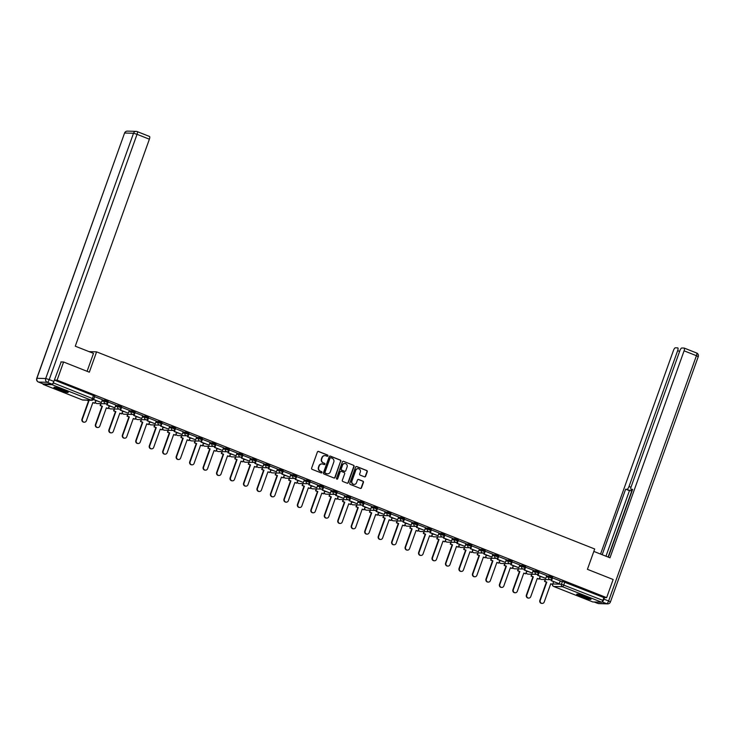 <?xml version="1.0" encoding="UTF-8"?>
<svg xmlns="http://www.w3.org/2000/svg" width="735" height="735" viewBox="0 0 735 735"><rect width="100%" height="100%" fill="white"/><g stroke="black" fill="none" stroke-linecap="round" stroke-linejoin="round"><path stroke-width="1.1" d="M327.929 455.865A0.671 0.634 91.6 0 0 327.562 455.011L318.558 451.446A0.956 0.91 91.6 0 0 317.391 452.007L311.622 468.112A0.956 0.91 91.6 0 0 312.145 469.343L321.149 472.908A0.671 0.634 91.6 0 0 321.967 472.513A0.671 0.634 91.6 0 0 321.599 471.659L320.432 471.19A3.059 2.903 91.6 0 1 318.751 467.258L319.229 465.916A3.059 2.903 91.6 0 1 322.968 464.125L324.135 464.584A0.671 0.634 91.6 0 0 324.953 464.189A0.671 0.634 91.6 0 0 324.585 463.335L323.418 462.875A3.059 2.903 91.6 0 1 321.728 458.934L322.215 457.593A3.059 2.903 91.6 0 1 325.945 455.801L327.112 456.26A0.671 0.634 91.6 0 0 327.929 455.865M327.167 456.279A0.671 0.634 91.6 0 0 327.25 455.002L318.246 451.437A0.956 0.91 91.6 0 0 318.108 451.391M321.204 472.927A0.671 0.634 91.6 0 0 321.287 471.649L320.432 471.19M324.181 464.603A0.671 0.634 91.6 0 0 324.273 463.326L323.418 462.875M63.476 389.945A7.598 0.79 -160.3 0 0 53.903 387.317A7.598 0.79 -160.3 0 0 58.635 389.807A7.598 0.79 -160.3 0 0 68.199 392.435A7.598 0.79 -160.3 0 0 63.476 389.945M586.264 596.848A7.598 0.79 -160.3 0 0 576.69 594.22A7.598 0.79 -160.3 0 0 581.422 596.71A7.598 0.79 -160.3 0 0 590.995 599.347A7.598 0.79 -160.3 0 0 586.264 596.848M364.468 476.822A0.956 0.91 91.6 0 0 365.635 476.262L367.261 471.741A0.956 0.91 91.6 0 0 366.728 470.51L356.732 466.55A0.956 0.91 91.6 0 0 355.565 467.111L349.796 483.226A0.956 0.91 91.6 0 0 350.319 484.457L360.325 488.407A0.956 0.91 91.6 0 0 361.491 487.847L363.448 482.39A0.956 0.91 91.6 0 0 362.915 481.159L358.634 479.468A0.956 0.91 91.6 0 0 357.467 480.029L356.503 482.739A2.554 2.425 91.6 0 1 354.16 484.393A2.554 2.425 91.6 0 1 351.964 480.938L355.768 470.336A2.554 2.425 91.6 0 1 358.101 468.673A2.554 2.425 91.6 0 1 360.297 472.127L359.663 473.9A0.956 0.91 91.6 0 0 360.196 475.122L364.468 476.822M60.867 361.923L63.596 362.006L89.321 372.186L96.597 351.854L594.698 548.99L587.421 569.322L613.146 579.502L606.651 597.647L57.1 380.151L54.372 380.068M63.596 362.006L57.1 380.151M340.902 461.314A0.956 0.91 91.6 0 0 340.378 460.082L330.382 456.123A0.956 0.91 91.6 0 0 329.216 456.683L323.446 472.789A0.956 0.91 91.6 0 0 323.97 474.02L333.966 477.98A0.956 0.91 91.6 0 0 335.132 477.419L340.59 461.304A0.956 0.91 91.6 0 0 340.066 460.073L330.07 456.113A0.956 0.91 91.6 0 0 329.932 456.077M343.557 461.341L353.553 465.292A0.956 0.91 91.6 0 1 354.077 466.523L348.316 482.638A0.956 0.91 91.6 0 1 347.14 483.198L342.868 481.499A0.956 0.91 91.6 0 1 342.335 480.267L344.678 473.735A0.956 0.91 91.6 0 0 344.155 472.504L341.316 471.383A0.956 0.91 91.6 0 0 340.149 471.943L337.705 478.742A0.671 0.634 91.6 0 1 337.099 479.183A0.671 0.634 91.6 0 1 336.52 478.274L342.391 461.902A0.956 0.91 91.6 0 1 343.557 461.341L353.553 465.292M560.079 581.321L562.45 581.394L561.439 584.215L602.893 600.394A1.948 0.588 111.6 0 1 601.616 602.204L592.833 601.956A1.948 0.588 111.6 0 1 592.768 601.937A1.948 0.588 111.6 0 1 592.713 601.91M606.651 597.647L603.904 597.573L602.893 600.394M43.034 383.854A1.948 0.588 -68.4 0 0 43.218 384.442A1.948 0.588 -68.4 0 0 43.282 384.451L52.066 384.699A1.948 0.588 -68.4 0 0 53.343 382.898L93.657 399.013L94.668 396.183L93.455 395.549L92.445 398.37A1.948 0.588 -68.4 0 1 91.168 400.18L52.066 384.699M53.673 381.97L53.343 382.898M93.391 399.509L101.338 402.514L102.395 399.702L94.512 396.624M107.255 403.304L106.722 404.792L114.807 407.842L115.864 405.031L107.981 401.953M120.724 408.632L120.191 410.121L128.276 413.171L129.332 410.36L121.45 407.282M142.746 415.688L134.909 412.611M147.652 419.29L147.119 420.778L155.214 423.829L156.261 421.026L148.378 417.939M161.121 424.619L160.588 426.107L168.673 429.157L169.73 426.355L161.847 423.277M174.59 429.947L174.057 431.436L182.142 434.495L183.199 431.684L175.316 428.606M188.059 435.285L187.526 436.765L195.611 439.824L196.668 437.013L188.776 433.935M201.528 440.614L200.995 442.102L209.08 445.153L210.136 442.341L202.244 439.264M223.55 447.67L215.713 444.592M228.456 451.272L227.923 452.76L236.008 455.81L237.065 452.999L229.182 449.921M241.925 456.6L241.392 458.089L249.477 461.139L250.534 458.328L242.651 455.25M255.394 461.929L254.861 463.417L262.946 466.468L264.003 463.666L256.111 460.579M268.854 467.258L268.321 468.746L276.415 471.796L277.462 468.994L269.58 465.916M282.323 472.587L281.79 474.075L289.875 477.134L290.931 474.323L283.048 471.245M295.792 477.915L295.259 479.404L303.344 482.463L304.4 479.652L296.517 476.574M317.814 484.981L309.977 481.903M322.729 488.582L322.196 490.07L330.281 493.121L331.338 490.309L323.446 487.232M336.189 493.911L335.656 495.399L343.741 498.449L344.798 495.638L336.915 492.56M349.658 499.24L349.125 500.728L357.21 503.778L358.267 500.967L350.384 497.889M363.127 504.568L362.594 506.057L370.679 509.107L371.735 506.296L363.853 503.218M376.596 509.897L376.063 511.385L384.148 514.436L385.204 511.633L377.312 508.556M398.618 516.962L390.781 513.884M412.087 522.291L404.25 519.213M425.556 527.62L417.719 524.542M439.025 532.948L431.179 529.871M452.484 538.277L444.647 535.199M465.953 543.606L458.116 540.528M479.422 548.935L471.585 545.857M492.891 554.263L485.054 551.195M506.351 559.601L498.514 556.524M519.82 564.93L511.983 561.852M533.288 570.259L525.451 567.181M546.757 575.588L538.92 572.51M560.226 580.916L552.389 577.839M546.61 575.992L548.981 576.065L548.622 577.067L552.178 578.408L552.545 577.407L548.981 576.065M533.141 570.663L535.512 570.737L535.154 571.738L538.718 573.079L539.077 572.069L535.512 570.737M519.673 565.334L522.052 565.399L521.685 566.409L525.249 567.742L525.608 566.74L522.052 565.399M506.204 560.006L508.583 560.07L508.225 561.071L511.78 562.413L512.139 561.411L508.583 560.07M492.744 554.677L495.114 554.741L494.756 555.743L498.312 557.084L498.67 556.083L495.114 554.741M479.275 549.348L481.645 549.413L481.287 550.414L484.852 551.755L485.21 550.754L481.645 549.413M465.806 544.019L468.177 544.084L467.818 545.085L471.383 546.427L471.741 545.425L468.177 544.084M452.337 538.691L454.717 538.755L454.359 539.756L457.914 541.098L458.272 540.096L454.717 538.755M438.878 533.353L441.248 533.426L440.89 534.428L444.445 535.769L444.804 534.768L441.248 533.426M425.409 528.024L427.779 528.097L427.421 529.099L430.976 530.44L431.344 529.43L427.779 528.097M411.94 522.695L414.31 522.76L413.952 523.77L417.517 525.102L417.875 524.101L414.31 522.76M398.471 517.366L400.851 517.431L400.483 518.441L404.048 519.774L404.406 518.772L400.851 517.431M385.002 512.038L387.382 512.102L387.023 513.103L390.579 514.445L390.937 513.443L387.382 512.102M371.542 506.709L373.913 506.773L373.555 507.775L377.11 509.116L377.468 508.115L373.913 506.773M358.074 501.38L360.444 501.445L360.086 502.446L363.65 503.787L364.009 502.786L360.444 501.445M344.605 496.051L346.975 496.116L346.617 497.117L350.182 498.459L350.54 497.457L346.975 496.116M331.136 490.714L333.515 490.787L333.157 491.788L336.713 493.13L337.071 492.128L333.515 490.787M317.676 485.385L320.047 485.458L319.688 486.46L323.244 487.801L323.602 486.791L320.047 485.458M304.207 480.056L306.578 480.12L306.219 481.131L309.775 482.463L310.142 481.462L306.578 480.12M290.738 474.727L293.109 474.792L292.75 475.802L296.315 477.134L296.674 476.133L293.109 474.792M277.27 469.399L279.64 469.463L279.282 470.464L282.846 471.806L283.205 470.804L279.64 469.463M263.801 464.07L266.18 464.134L265.822 465.136L269.377 466.477L269.736 465.475L266.18 464.134M250.341 458.741L252.711 458.805L252.353 459.807L255.909 461.148L256.267 460.147L252.711 458.805M236.872 453.412L239.242 453.477L238.884 454.478L242.449 455.819L242.807 454.818L239.242 453.477M223.403 448.074L225.774 448.148L225.415 449.149L228.98 450.491L229.338 449.489L225.774 448.148M209.934 442.746L212.314 442.819L211.946 443.821L215.511 445.162L215.869 444.151L212.314 442.819M196.475 437.417L198.845 437.49L198.487 438.492L202.042 439.833L202.401 438.823L198.845 437.49M183.006 432.088L185.376 432.152L185.018 433.163L188.573 434.495L188.941 433.494L185.376 432.152M169.537 426.759L171.907 426.824L171.549 427.825L175.114 429.166L175.472 428.165L171.907 426.824M156.068 421.431L158.438 421.495L158.08 422.496L161.645 423.838L162.003 422.836L158.438 421.495M142.599 416.102L144.979 416.166L144.62 417.168L148.176 418.509L148.534 417.508L144.979 416.166M129.139 410.773L131.51 410.837L131.152 411.839L134.707 413.18L135.065 412.179L131.51 410.837M115.671 405.435L118.041 405.509L117.683 406.51L121.247 407.851L121.606 406.85L118.041 405.509M102.202 400.106L104.572 400.18L104.214 401.181L107.779 402.523L108.137 401.512L104.572 400.18M96.597 351.854L89.064 351.642M603.904 597.573L562.45 581.394M54.362 380.078L93.455 395.549M324.852 455.608A3.059 2.903 91.6 0 0 321.902 457.583L322.215 457.593M323.106 462.866A3.059 2.903 91.6 0 1 321.415 458.925L321.902 457.583M321.875 463.932A3.059 2.903 91.6 0 0 318.916 465.907L319.229 465.916M320.129 471.181A3.059 2.903 91.6 0 1 318.439 467.249L318.916 465.907M334.103 478.026A0.956 0.91 91.6 0 0 334.829 477.41L340.59 461.304M330.86 457.749A0.671 0.634 91.6 0 0 330.043 458.135L324.98 472.274A0.671 0.634 91.6 0 0 325.348 473.138L326.579 473.625A3.059 2.903 91.6 0 0 330.318 471.833L333.773 462.168A3.059 2.903 91.6 0 0 332.091 458.236L330.86 457.749M330.502 457.721A0.671 0.634 91.6 0 0 329.73 458.125L330.043 458.135M327.36 473.809A3.059 2.903 91.6 0 1 326.267 473.616L325.045 473.129A0.671 0.634 91.6 0 1 324.668 472.265L329.73 458.125M347.287 483.235A0.956 0.91 91.6 0 0 348.004 482.629L353.774 466.514A0.956 0.91 91.6 0 0 353.241 465.283M340.865 471.337A0.956 0.91 91.6 0 0 339.836 471.934L337.705 478.742M336.942 479.156A0.671 0.634 91.6 0 0 337.402 478.733M347.104 466.955A2.554 2.425 91.6 0 0 344.908 463.509A2.554 2.425 91.6 0 0 342.574 465.163L341.233 468.902A0.956 0.91 91.6 0 0 341.766 470.134L344.596 471.254A0.956 0.91 91.6 0 0 345.772 470.694L347.104 466.955M344.752 463.509A2.554 2.425 91.6 0 0 342.262 465.154L342.574 465.163M344.743 471.3A0.956 0.91 91.6 0 1 344.292 471.245L341.453 470.124A0.956 0.91 91.6 0 1 340.921 468.893L342.262 465.154M357.945 468.673A2.554 2.425 91.6 0 0 355.455 470.327L355.768 470.336M354.004 484.383A2.554 2.425 91.6 0 1 351.661 480.929L355.455 470.327M360.462 488.453A0.956 0.91 91.6 0 0 361.179 487.838L363.136 482.38A0.956 0.91 91.6 0 0 362.603 481.149L358.331 479.459A0.956 0.91 91.6 0 0 358.193 479.413M364.606 476.859A0.956 0.91 91.6 0 0 365.332 476.252L366.949 471.732A0.956 0.91 91.6 0 0 366.416 470.501L356.42 466.541A0.956 0.91 91.6 0 0 356.282 466.504M84.112 422.184A2.242 2.122 -88.4 0 1 81.98 419.161L82.384 419.18A2.242 2.122 91.6 0 0 84.314 422.202A2.242 2.122 91.6 0 0 86.362 420.751L92.886 402.514L94.742 403.249L95.743 400.446M94.742 403.249L92.84 402.642M81.98 419.161L88.512 400.924L87.07 400.171M101.338 402.514L93.657 399.472L94.668 396.643M82.384 419.18L88.917 400.942L87.061 400.207M87.079 371.294L93.492 353.388L75.273 346.185L149.38 139.2L137.041 134.312L49.217 379.591L53.875 381.437L61.161 361.932M43.181 383.9L51.965 384.148L47.306 382.301L38.523 382.053L43.181 383.9A2.922 0.882 111.6 0 1 43.089 383.872A2.922 0.882 111.6 0 1 43.007 383.826M137.261 131.629L149.435 136.444A2.922 0.882 111.6 0 1 149.527 136.462A2.922 0.882 111.6 0 1 149.38 139.2M53.875 381.437A2.922 0.882 111.6 0 1 51.965 384.148M593.834 551.415L609.976 557.801L684.083 350.825A2.922 0.882 -68.4 0 0 684.23 348.087A2.922 0.882 -68.4 0 0 684.138 348.068L681.777 347.995A2.922 0.882 -68.4 0 0 679.866 350.705L631.218 486.561A2.922 0.882 -68.4 0 0 631.08 489.308A2.922 0.882 -68.4 0 0 631.172 489.326L631.08 489.308M608.359 557.167L632.633 489.363L631.172 489.326M679.609 351.413L677.661 350.641A2.922 0.882 -68.4 0 0 677.808 347.903A2.922 0.882 -68.4 0 0 677.707 347.885L675.346 347.811A2.922 0.882 -68.4 0 0 673.435 350.521L600.559 554.08M632.017 489.675A2.922 0.882 111.6 0 1 630.906 490.714L625.641 489.17L602.176 554.714M627.102 489.207A2.922 0.882 -68.4 0 0 629.013 486.506L630.997 487.287M677.661 350.641L629.013 486.506M602.121 601.846A2.922 0.882 -68.4 0 0 603.949 599.144L604.501 597.592M632.192 489.749L608.093 557.057M630.906 490.714L629.445 490.677L605.971 556.22M629.445 490.677L625.641 489.17M54.978 387.281A7.543 0.781 -160.3 0 0 61.051 389.881A7.543 0.781 -160.3 0 0 67.39 391.727M66.83 391.424A6.569 0.68 19.7 0 1 61.078 389.789A6.569 0.68 19.7 0 1 55.603 387.4M58.331 388.135A6.082 0.634 -160.3 0 0 64.257 390.257M577.774 594.192A7.543 0.781 -160.3 0 0 583.838 596.792A7.543 0.781 -160.3 0 0 590.177 598.63M589.626 598.336A6.569 0.68 19.7 0 1 583.875 596.691A6.569 0.68 19.7 0 1 578.39 594.312M581.128 595.047A6.082 0.634 -160.3 0 0 587.044 597.169M97.571 427.513A2.242 2.122 -88.4 0 1 95.449 424.49L95.853 424.508A2.242 2.122 91.6 0 0 97.773 427.531A2.242 2.122 91.6 0 0 99.822 426.079L106.355 407.842L108.21 408.577L109.212 405.775M108.21 408.577L106.309 407.971M95.449 424.49L101.981 406.262L100.125 405.527L101.191 403.68M100.787 403.662L100.125 405.527M114.807 407.842L107.126 404.801L108.137 401.971M95.853 424.508L102.385 406.271L100.53 405.536M111.04 432.841A2.242 2.122 -88.4 0 1 108.918 429.828L109.322 429.837A2.242 2.122 91.6 0 0 111.242 432.86A2.242 2.122 91.6 0 0 113.291 431.408L119.823 413.171L121.679 413.906L122.681 411.104M121.679 413.906L119.777 413.3M108.918 429.828L115.45 411.591L113.594 410.856L114.66 409.009M114.256 408.991L113.594 410.856M128.276 413.171L120.595 410.13L121.606 407.3M109.322 429.837L115.854 411.6L113.998 410.865M124.509 438.17A2.242 2.122 -88.4 0 1 122.387 435.157L122.791 435.166A2.242 2.122 91.6 0 0 124.711 438.189A2.242 2.122 91.6 0 0 126.76 436.737L133.292 418.5L135.148 419.235L136.15 416.433M135.148 419.235L133.246 418.628M122.387 435.157L128.919 416.92L127.054 416.185L128.129 414.338M127.725 414.329L127.054 416.185M134.193 413.961L133.66 415.45L141.745 418.5L134.064 415.459L135.075 412.638M141.745 418.5L142.755 415.679M122.791 435.166L129.314 416.929L127.458 416.194M137.978 443.508A2.242 2.122 -88.4 0 1 135.856 440.486L136.26 440.495A2.242 2.122 91.6 0 0 138.18 443.517A2.242 2.122 91.6 0 0 140.229 442.066L146.752 423.829L148.608 424.564L149.618 421.761M148.608 424.564L146.706 423.957M135.856 440.486L142.379 422.248L140.523 421.513L141.598 419.667M141.194 419.657L140.523 421.513M155.214 423.829L147.524 420.787L148.534 417.967M136.26 440.495L142.783 422.257L140.927 421.522M151.447 448.837A2.242 2.122 -88.4 0 1 149.315 445.814L149.72 445.823A2.242 2.122 91.6 0 0 151.64 448.846A2.242 2.122 91.6 0 0 153.698 447.394L160.221 429.157L162.077 429.892L163.078 427.099M162.077 429.892L160.175 429.286M149.315 445.814L155.848 427.577L153.992 426.842L155.057 424.995M154.653 424.986L153.992 426.842M168.673 429.157L160.993 426.116L162.003 423.296M149.72 445.823L156.252 427.586L154.396 426.851M164.906 454.166A2.242 2.122 -88.4 0 1 162.784 451.143L163.188 451.152A2.242 2.122 91.6 0 0 165.109 454.175A2.242 2.122 91.6 0 0 167.157 452.723L173.69 434.486L175.546 435.221L176.547 432.428M175.546 435.221L173.644 434.624M162.784 451.143L169.316 432.906L167.461 432.171L168.526 430.324M168.122 430.315L167.461 432.171M182.142 434.495L174.461 431.454L175.472 428.624M163.188 451.152L169.721 432.915L167.865 432.18M178.375 459.494A2.242 2.122 -88.4 0 1 176.253 456.472L176.657 456.481A2.242 2.122 91.6 0 0 178.577 459.513A2.242 2.122 91.6 0 0 180.626 458.052L187.159 439.824L189.014 440.559L190.016 437.757M189.014 440.559L187.113 439.953M176.253 456.472L182.785 438.235L180.929 437.5L181.995 435.653M181.591 435.644L180.929 437.5M195.611 439.824L187.93 436.783L188.941 433.953M176.657 456.481L183.19 438.253L181.334 437.518M191.844 464.823A2.242 2.122 -88.4 0 1 189.722 461.8L190.126 461.819A2.242 2.122 91.6 0 0 192.046 464.842A2.242 2.122 91.6 0 0 194.095 463.39L200.627 445.153L202.483 445.888L203.485 443.086M202.483 445.888L200.572 445.281M189.722 461.8L196.245 443.563L194.389 442.828L195.464 440.982M195.06 440.972L194.389 442.828M209.08 445.153L201.39 442.112L202.41 439.282M190.126 461.819L196.649 443.582L194.793 442.847M205.313 470.152A2.242 2.122 -88.4 0 1 203.182 467.129L203.586 467.148A2.242 2.122 91.6 0 0 205.515 470.17A2.242 2.122 91.6 0 0 207.564 468.719L214.087 450.481L215.943 451.216L216.944 448.414M215.943 451.216L214.041 450.61M203.182 467.129L209.714 448.901L207.858 448.166L208.933 446.32M208.529 446.301L207.858 448.166M214.987 445.943L214.455 447.431L222.54 450.481L214.859 447.44L215.869 444.611M222.54 450.481L223.559 447.652M203.586 467.148L210.118 448.91L208.262 448.175M218.773 475.481A2.242 2.122 -88.4 0 1 216.65 472.467L217.055 472.476A2.242 2.122 91.6 0 0 218.975 475.499A2.242 2.122 91.6 0 0 221.024 474.047L227.556 455.81L229.412 456.545L230.413 453.743M229.412 456.545L227.51 455.939M216.65 472.467L223.183 454.23L221.327 453.495L222.393 451.648M221.988 451.63L221.327 453.495M236.008 455.81L228.328 452.769L229.338 449.939M217.055 472.476L223.587 454.239L221.731 453.504M232.242 480.809A2.242 2.122 -88.4 0 1 230.119 477.796L230.524 477.805A2.242 2.122 91.6 0 0 232.444 480.828A2.242 2.122 91.6 0 0 234.493 479.376L241.025 461.139L242.881 461.874L243.882 459.072M242.881 461.874L240.979 461.268M230.119 477.796L236.652 459.559L234.796 458.824L235.862 456.977M235.457 456.968L234.796 458.824M249.477 461.139L241.797 458.098L242.807 455.277M230.524 477.805L237.056 459.568L235.2 458.833M245.71 486.147A2.242 2.122 -88.4 0 1 243.588 483.125L243.992 483.134A2.242 2.122 91.6 0 0 245.913 486.157A2.242 2.122 91.6 0 0 247.961 484.705L254.494 466.468L256.35 467.203L257.351 464.401M256.35 467.203L254.448 466.596M243.588 483.125L250.12 464.887L248.265 464.152L249.33 462.306M248.926 462.297L248.265 464.152M262.946 466.468L255.265 463.427L256.276 460.606M243.992 483.134L250.516 464.897L248.66 464.162M259.179 491.476A2.242 2.122 -88.4 0 1 257.057 488.453L257.461 488.463A2.242 2.122 91.6 0 0 259.381 491.485A2.242 2.122 91.6 0 0 261.43 490.034L267.953 471.796L269.809 472.532L270.82 469.738M269.809 472.532L267.908 471.925M257.057 488.453L263.58 470.216L261.724 469.481L262.799 467.635M262.395 467.625L261.724 469.481M276.415 471.796L268.725 468.755L269.745 465.935M257.461 488.463L263.984 470.225L262.129 469.49M272.648 496.805A2.242 2.122 -88.4 0 1 270.517 493.782L270.921 493.791A2.242 2.122 91.6 0 0 272.85 496.814A2.242 2.122 91.6 0 0 274.899 495.362L281.422 477.125L283.278 477.86L284.28 475.067M283.278 477.86L281.376 477.263M270.517 493.782L277.049 475.545L275.193 474.81L276.259 472.963M275.855 472.954L275.193 474.81M289.875 477.134L282.194 474.093L283.205 471.264M270.921 493.791L277.453 475.554L275.597 474.819M286.108 502.134A2.242 2.122 -88.4 0 1 283.986 499.111L284.39 499.12A2.242 2.122 91.6 0 0 286.31 502.152A2.242 2.122 91.6 0 0 288.359 500.691L294.891 482.463L296.747 483.198L297.748 480.396M296.747 483.198L294.845 482.592M283.986 499.111L290.518 480.874L288.662 480.139L289.728 478.292M289.324 478.283L288.662 480.139M303.344 482.463L295.663 479.422L296.674 476.592M284.39 499.12L290.922 480.892L289.066 480.157M299.577 507.462A2.242 2.122 -88.4 0 1 297.454 504.44L297.859 504.458A2.242 2.122 91.6 0 0 299.779 507.481A2.242 2.122 91.6 0 0 301.828 506.029L308.36 487.792L310.216 488.527L311.217 485.725M310.216 488.527L308.314 487.921M297.454 504.44L303.987 486.203L302.131 485.467L303.197 483.621M302.792 483.612L302.131 485.467M309.26 483.253L308.728 484.742L316.813 487.792L309.132 484.751L310.142 481.921M316.813 487.792L317.823 484.962M297.859 504.458L304.391 486.221L302.535 485.486M313.046 512.791A2.242 2.122 -88.4 0 1 310.923 509.768L311.328 509.787A2.242 2.122 91.6 0 0 313.248 512.809A2.242 2.122 91.6 0 0 315.297 511.358L321.829 493.121L323.685 493.856L324.686 491.053M323.685 493.856L321.783 493.249M310.923 509.768L317.446 491.54L315.591 490.805L316.666 488.959M316.261 488.94L315.591 490.805M330.281 493.121L322.591 490.08L323.611 487.25M311.328 509.787L317.851 491.55L315.995 490.815M326.515 518.12A2.242 2.122 -88.4 0 1 324.392 515.106L324.787 515.116A2.242 2.122 91.6 0 0 326.717 518.138A2.242 2.122 91.6 0 0 328.765 516.687L335.289 498.449L337.144 499.184L338.146 496.382M337.144 499.184L335.243 498.578M324.392 515.106L330.915 496.869L329.06 496.134L330.134 494.287M329.73 494.269L329.06 496.134M343.741 498.449L336.06 495.408L337.071 492.579M324.787 515.116L331.32 496.878L329.464 496.143M339.974 523.449A2.242 2.122 -88.4 0 1 337.852 520.435L338.256 520.444A2.242 2.122 91.6 0 0 340.176 523.467A2.242 2.122 91.6 0 0 342.225 522.015L348.757 503.778L350.613 504.513L351.615 501.711M350.613 504.513L348.712 503.907M337.852 520.435L344.384 502.198L342.528 501.463L343.594 499.616M343.19 499.607L342.528 501.463M357.21 503.778L349.529 500.737L350.54 497.917M338.256 520.444L344.788 502.207L342.933 501.472M353.443 528.777A2.242 2.122 -88.4 0 1 351.321 525.764L351.725 525.773A2.242 2.122 91.6 0 0 353.645 528.796A2.242 2.122 91.6 0 0 355.694 527.344L362.226 509.107L364.082 509.842L365.084 507.04M364.082 509.842L362.18 509.236M351.321 525.764L357.853 507.527L355.997 506.792L357.063 504.945M356.659 504.936L355.997 506.792M370.679 509.107L362.998 506.066L364.009 503.245M351.725 525.773L358.257 507.536L356.401 506.801M366.912 534.115A2.242 2.122 -88.4 0 1 364.79 531.093L365.194 531.102A2.242 2.122 91.6 0 0 367.114 534.125A2.242 2.122 91.6 0 0 369.163 532.673L375.695 514.436L377.551 515.171L378.553 512.378M377.551 515.171L375.649 514.564M364.79 531.093L371.322 512.855L369.466 512.12L370.532 510.274M370.128 510.265L369.466 512.12M384.148 514.436L376.467 511.395L377.478 508.574M365.194 531.102L371.717 512.865L369.861 512.13M380.381 539.444A2.242 2.122 -88.4 0 1 378.259 536.421L378.663 536.431A2.242 2.122 91.6 0 0 380.583 539.453A2.242 2.122 91.6 0 0 382.632 538.002L389.155 519.764L391.011 520.499L392.021 517.706M391.011 520.499L389.109 519.902M378.259 536.421L384.782 518.184L382.926 517.449L384.001 515.602M383.596 515.593L382.926 517.449M390.055 515.226L389.522 516.714L397.617 519.774L389.927 516.733L390.946 513.903M397.617 519.774L398.627 516.944M378.663 536.431L385.186 518.193L383.33 517.458M393.85 544.773A2.242 2.122 -88.4 0 1 391.718 541.75L392.123 541.759A2.242 2.122 91.6 0 0 394.052 544.791A2.242 2.122 91.6 0 0 396.101 543.33L402.624 525.102L404.48 525.837L405.481 523.035M404.48 525.837L402.578 525.231M391.718 541.75L398.251 523.513L396.395 522.778L397.46 520.931M397.065 520.922L396.395 522.778M403.524 520.555L402.991 522.043L411.076 525.102L403.396 522.061L404.406 519.232M411.076 525.102L412.096 522.273M392.123 541.759L398.655 523.531L396.799 522.796M407.309 550.102A2.242 2.122 -88.4 0 1 405.187 547.079L405.591 547.088A2.242 2.122 91.6 0 0 407.512 550.12A2.242 2.122 91.6 0 0 409.56 548.668L416.093 530.431L417.949 531.166L418.95 528.364M417.949 531.166L416.047 530.56M405.187 547.079L411.719 528.842L409.864 528.107L410.929 526.26M410.525 526.251L409.864 528.107M416.993 525.892L416.46 527.381L424.545 530.431L416.864 527.39L417.875 524.56M424.545 530.431L425.556 527.601M405.591 547.088L412.124 528.86L410.268 528.125M420.778 555.43A2.242 2.122 -88.4 0 1 418.656 552.408L419.06 552.426A2.242 2.122 91.6 0 0 420.98 555.449A2.242 2.122 91.6 0 0 423.029 553.997L429.562 535.76L431.417 536.495L432.419 533.693M431.417 536.495L429.516 535.888M418.656 552.408L425.188 534.18L423.332 533.445L424.398 531.598M423.994 531.58L423.332 533.445M430.462 531.221L429.929 532.71L438.014 535.76L430.333 532.719L431.344 529.889M438.014 535.76L439.025 532.93M419.06 552.426L425.593 534.189L423.737 533.454M434.247 560.759A2.242 2.122 -88.4 0 1 432.125 557.736L432.529 557.755A2.242 2.122 91.6 0 0 434.449 560.777A2.242 2.122 91.6 0 0 436.498 559.326L443.03 541.089L444.886 541.824L445.888 539.021M444.886 541.824L442.985 541.217M432.125 557.736L438.648 539.508L436.792 538.773L437.867 536.927M437.463 536.908L436.792 538.773M443.931 536.55L443.398 538.038L451.483 541.089L443.793 538.048L444.813 535.218M451.483 541.089L452.494 538.259M432.529 557.755L439.052 539.518L437.196 538.783M447.716 566.088A2.242 2.122 -88.4 0 1 445.594 563.074L445.989 563.083A2.242 2.122 91.6 0 0 447.918 566.106A2.242 2.122 91.6 0 0 449.967 564.655L456.49 546.417L458.346 547.152L459.357 544.35M458.346 547.152L456.444 546.546M445.594 563.074L452.117 544.837L450.261 544.102L451.336 542.255M450.932 542.246L450.261 544.102M457.39 541.879L456.858 543.367L464.952 546.417L457.262 543.376L458.272 540.556M464.952 546.417L465.962 543.588M445.989 563.083L452.521 544.846L450.665 544.111M461.185 571.417A2.242 2.122 -88.4 0 1 459.053 568.403L459.458 568.412A2.242 2.122 91.6 0 0 461.378 571.435A2.242 2.122 91.6 0 0 463.427 569.983L469.959 551.746L471.815 552.481L472.816 549.679M471.815 552.481L469.913 551.875M459.053 568.403L465.586 550.166L463.73 549.431L464.796 547.584M464.391 547.575L463.73 549.431M470.859 547.207L470.327 548.696L478.411 551.746L470.731 548.705L471.741 545.884M478.411 551.746L479.422 548.926M459.458 568.412L465.99 550.175L464.134 549.44M474.645 576.755A2.242 2.122 -88.4 0 1 472.522 573.732L472.927 573.741A2.242 2.122 91.6 0 0 474.847 576.764A2.242 2.122 91.6 0 0 476.896 575.312L483.428 557.075L485.284 557.81L486.285 555.017M485.284 557.81L483.382 557.203M472.522 573.732L479.055 555.495L477.199 554.76L478.264 552.913M477.86 552.904L477.199 554.76M484.328 552.536L483.795 554.025L491.88 557.075L484.2 554.034L485.21 551.213M491.88 557.075L492.891 554.254M472.927 573.741L479.459 555.504L477.603 554.769M488.113 582.083A2.242 2.122 -88.4 0 1 485.991 579.061L486.395 579.07A2.242 2.122 91.6 0 0 488.316 582.092A2.242 2.122 91.6 0 0 490.364 580.641L496.897 562.404L498.753 563.139L499.754 560.346M498.753 563.139L496.851 562.541M485.991 579.061L492.524 560.823L490.668 560.088L491.733 558.242M491.329 558.232L490.668 560.088M497.797 557.865L497.264 559.353L505.349 562.413L497.668 559.372L498.679 556.542M505.349 562.413L506.36 559.583M486.395 579.07L492.919 560.833L491.063 560.098M501.582 587.412A2.242 2.122 -88.4 0 1 499.46 584.389L499.864 584.399A2.242 2.122 91.6 0 0 501.784 587.43A2.242 2.122 91.6 0 0 503.833 585.97L510.356 567.742L512.221 568.477L513.223 565.674M512.221 568.477L510.311 567.87M499.46 584.389L505.983 566.152L504.127 565.417L505.202 563.57M504.798 563.561L504.127 565.417M511.257 563.194L510.724 564.682L518.818 567.742L511.128 564.7L512.148 561.871M518.818 567.742L519.829 564.912M499.864 584.399L506.387 566.161L504.532 565.436M515.051 592.741A2.242 2.122 -88.4 0 1 512.92 589.718L513.324 589.727A2.242 2.122 91.6 0 0 515.253 592.759A2.242 2.122 91.6 0 0 517.302 591.308L523.825 573.07L525.681 573.805L526.683 571.003M525.681 573.805L523.779 573.199M512.92 589.718L519.452 571.481L517.596 570.746L518.662 568.899M518.267 568.89L517.596 570.746M524.726 568.532L524.193 570.02L532.278 573.07L524.597 570.029L525.608 567.199M532.278 573.07L533.298 570.241M513.324 589.727L519.856 571.499L518 570.764M528.511 598.069A2.242 2.122 -88.4 0 1 526.389 595.047L526.793 595.065A2.242 2.122 91.6 0 0 528.713 598.088A2.242 2.122 91.6 0 0 530.762 596.636L537.294 578.399L539.15 579.134L540.151 576.332M539.15 579.134L537.248 578.528M526.389 595.047L532.921 576.81L531.065 576.084L532.131 574.228M531.727 574.219L531.065 576.084M538.195 573.86L537.662 575.349L545.747 578.399L538.066 575.358L539.077 572.528M545.747 578.399L546.757 575.569M526.793 595.065L533.325 576.828L531.469 576.093M541.98 603.398A2.242 2.122 -88.4 0 1 539.857 600.376L540.262 600.394A2.242 2.122 91.6 0 0 542.182 603.417A2.242 2.122 91.6 0 0 544.231 601.965L550.763 583.728L552.619 584.463L553.62 581.661M552.619 584.463L550.717 583.856M539.857 600.376L546.39 582.148L544.534 581.413L545.6 579.566M545.195 579.547L544.534 581.413M551.663 579.189L551.131 580.678L559.216 583.728L551.535 580.687L552.545 577.857M559.216 583.728L560.226 580.898M540.262 600.394L546.794 582.157L544.938 581.422M552.793 583.976L561.439 584.215A1.948 1.847 -88.4 0 0 562.514 586.723L553.721 586.475L592.833 601.956M601.616 602.204L562.514 586.723A1.948 0.588 -68.4 0 0 563.782 584.922L564.792 582.092M43.282 384.451L82.384 399.932L91.168 400.18A1.948 1.847 91.6 0 0 91.765 400.299A1.948 1.948 0 0 0 93.657 399.013M539.977 576.819L541.493 576.865M546.252 577.003L548.622 577.067A1.948 1.847 -88.4 0 0 550.294 579.695A1.948 1.948 0 0 0 552.178 578.408M526.508 571.49L528.033 571.536M532.783 571.665L535.154 571.738A1.948 1.847 -88.4 0 0 536.826 574.366A1.948 1.948 0 0 0 538.718 573.079M513.048 566.161L514.564 566.207M519.314 566.336L521.685 566.409A1.948 1.847 -88.4 0 0 523.357 569.037A1.948 1.948 0 0 0 525.249 567.742M499.579 560.833L501.095 560.869M505.845 561.007L508.225 561.071A1.948 1.847 -88.4 0 0 509.897 563.708A1.948 1.948 0 0 0 511.78 562.413M486.111 555.504L487.627 555.541M492.386 555.678L494.756 555.743A1.948 1.847 -88.4 0 0 496.428 558.38A1.948 1.948 0 0 0 498.312 557.084M472.642 550.175L474.158 550.212M478.917 550.35L481.287 550.414A1.948 1.847 -88.4 0 0 482.959 553.051A1.948 1.948 0 0 0 484.852 551.755M459.173 544.837L460.698 544.883M465.448 545.021L467.818 545.085A1.948 1.847 -88.4 0 0 469.49 547.713A1.948 1.948 0 0 0 471.383 546.427M445.713 539.508L447.229 539.554M451.979 539.692L454.359 539.756A1.948 1.847 -88.4 0 0 456.022 542.384A1.948 1.948 0 0 0 457.914 541.098M432.244 534.18L433.76 534.226M438.519 534.363L440.89 534.428A1.948 1.847 -88.4 0 0 442.562 537.055A1.948 1.948 0 0 0 444.445 535.769M418.775 528.851L420.291 528.897M425.05 529.025L427.421 529.099A1.948 1.847 -88.4 0 0 429.093 531.727A1.948 1.948 0 0 0 430.976 530.44M405.307 523.522L406.832 523.568M411.582 523.697L413.952 523.77A1.948 1.847 -88.4 0 0 415.624 526.398A1.948 1.948 0 0 0 417.517 525.102M391.847 518.193L393.363 518.23M398.113 518.368L400.483 518.441A1.948 1.847 -88.4 0 0 402.155 521.069A1.948 1.948 0 0 0 404.048 519.774M378.378 512.865L379.894 512.901M384.644 513.039L387.023 513.103A1.948 1.847 -88.4 0 0 388.696 515.74A1.948 1.948 0 0 0 390.579 514.445M364.909 507.536L366.425 507.573M371.184 507.71L373.555 507.775A1.948 1.847 -88.4 0 0 375.227 510.412A1.948 1.948 0 0 0 377.11 509.116M351.44 502.198L352.956 502.244M357.715 502.382L360.086 502.446A1.948 1.847 -88.4 0 0 361.758 505.074A1.948 1.948 0 0 0 363.65 503.787M337.971 496.869L339.496 496.915M344.246 497.053L346.617 497.117A1.948 1.847 -88.4 0 0 348.289 499.745A1.948 1.948 0 0 0 350.182 498.459M324.512 491.54L326.028 491.586M330.778 491.724L333.157 491.788A1.948 1.847 -88.4 0 0 334.82 494.416A1.948 1.948 0 0 0 336.713 493.13M311.043 486.212L312.559 486.258M317.309 486.386L319.688 486.46A1.948 1.847 -88.4 0 0 321.36 489.087A1.948 1.948 0 0 0 323.244 487.801M297.574 480.883L299.09 480.929M303.849 481.058L306.219 481.131A1.948 1.847 -88.4 0 0 307.892 483.759A1.948 1.948 0 0 0 309.775 482.463M284.105 475.554L285.63 475.6M290.38 475.729L292.75 475.802A1.948 1.847 -88.4 0 0 294.423 478.43A1.948 1.948 0 0 0 296.315 477.134M270.645 470.225L272.161 470.262M276.911 470.4L279.282 470.464A1.948 1.847 -88.4 0 0 280.954 473.101A1.948 1.948 0 0 0 282.846 471.806M257.176 464.897L258.692 464.933M263.442 465.071L265.822 465.136A1.948 1.847 -88.4 0 0 267.494 467.772A1.948 1.948 0 0 0 269.377 466.477M243.708 459.559L245.224 459.605M249.983 459.742L252.353 459.807A1.948 1.847 -88.4 0 0 254.025 462.434A1.948 1.948 0 0 0 255.909 461.148M230.239 454.23L231.755 454.276M236.514 454.414L238.884 454.478A1.948 1.847 -88.4 0 0 240.556 457.106A1.948 1.948 0 0 0 242.449 455.819M216.77 448.901L218.295 448.947M223.045 449.085L225.415 449.149A1.948 1.847 -88.4 0 0 227.087 451.777A1.948 1.948 0 0 0 228.98 450.491M203.31 443.572L204.826 443.618M209.576 443.747L211.946 443.821A1.948 1.847 -88.4 0 0 213.619 446.448A1.948 1.948 0 0 0 215.511 445.162M189.841 438.244L191.357 438.29M196.107 438.418L198.487 438.492A1.948 1.847 -88.4 0 0 200.159 441.119A1.948 1.948 0 0 0 202.042 439.833M176.372 432.915L177.888 432.961M182.648 433.09L185.018 433.163A1.948 1.847 -88.4 0 0 186.69 435.791A1.948 1.948 0 0 0 188.573 434.495M162.904 427.586L164.429 427.623M169.179 427.761L171.549 427.825A1.948 1.847 -88.4 0 0 173.221 430.462A1.948 1.948 0 0 0 175.114 429.166M149.444 422.257L150.96 422.294M155.71 422.432L158.08 422.496A1.948 1.847 -88.4 0 0 159.752 425.133A1.948 1.948 0 0 0 161.645 423.838M135.975 416.92L137.491 416.965M142.241 417.103L144.62 417.168A1.948 1.847 -88.4 0 0 146.293 419.795A1.948 1.948 0 0 0 148.176 418.509M122.506 411.591L124.022 411.637M128.781 411.775L131.152 411.839A1.948 1.847 -88.4 0 0 132.824 414.466A1.948 1.948 0 0 0 134.707 413.18M109.037 406.262L110.553 406.308M115.312 406.446L117.683 406.51A1.948 1.847 -88.4 0 0 119.355 409.138A1.948 1.948 0 0 0 121.247 407.851M95.568 400.933L97.094 400.979M101.843 401.108L104.214 401.181A1.948 1.847 -88.4 0 0 105.886 403.809A1.948 1.948 0 0 0 107.779 402.523M107.668 402.55A1.948 1.847 -88.4 0 1 105.886 403.809L97.103 403.561A1.948 1.847 -88.4 0 1 96.505 403.441A1.948 1.847 91.6 0 1 95.311 401.659M121.137 407.879A1.948 1.847 -88.4 0 1 119.355 409.138L110.572 408.89A1.948 1.847 -88.4 0 1 109.974 408.77A1.948 1.847 91.6 0 1 108.78 406.997M134.606 413.208A1.948 1.847 -88.4 0 1 132.824 414.466L124.031 414.218A1.948 1.847 -88.4 0 1 123.434 414.099A1.948 1.847 91.6 0 1 122.249 412.326M148.066 418.537A1.948 1.847 -88.4 0 1 146.293 419.795L137.5 419.547A1.948 1.847 -88.4 0 1 136.903 419.428A1.948 1.847 91.6 0 1 135.709 417.655M161.535 423.865A1.948 1.847 -88.4 0 1 159.752 425.133L150.969 424.876A1.948 1.847 -88.4 0 1 150.372 424.756A1.948 1.847 91.6 0 1 149.177 422.983M175.003 429.194A1.948 1.847 -88.4 0 1 173.221 430.462L164.438 430.214A1.948 1.847 -88.4 0 1 163.841 430.085A1.948 1.847 91.6 0 1 162.646 428.312M188.472 434.523A1.948 1.847 -88.4 0 1 186.69 435.791L177.907 435.543A1.948 1.847 -88.4 0 1 177.3 435.414A1.948 1.847 91.6 0 1 176.115 433.641M201.941 439.852A1.948 1.847 -88.4 0 1 200.159 441.119L191.366 440.871A1.948 1.847 -88.4 0 1 190.769 440.743A1.948 1.847 91.6 0 1 189.575 438.97M215.401 445.189A1.948 1.847 -88.4 0 1 213.619 446.448L204.835 446.2A1.948 1.847 -88.4 0 1 204.238 446.081A1.948 1.847 91.6 0 1 203.044 444.298M228.87 450.518A1.948 1.847 -88.4 0 1 227.087 451.777L218.304 451.529A1.948 1.847 -88.4 0 1 217.707 451.409A1.948 1.847 91.6 0 1 216.513 449.636M242.339 455.847A1.948 1.847 -88.4 0 1 240.556 457.106L231.773 456.858A1.948 1.847 -88.4 0 1 231.176 456.738A1.948 1.847 91.6 0 1 229.981 454.965M255.808 461.176A1.948 1.847 -88.4 0 1 254.025 462.434L245.233 462.186A1.948 1.847 -88.4 0 1 244.636 462.067A1.948 1.847 91.6 0 1 243.45 460.294M269.267 466.504A1.948 1.847 -88.4 0 1 267.494 467.772L258.702 467.515A1.948 1.847 -88.4 0 1 258.104 467.396A1.948 1.847 91.6 0 1 256.91 465.623M282.736 471.833A1.948 1.847 -88.4 0 1 280.954 473.101L272.171 472.853A1.948 1.847 -88.4 0 1 271.573 472.724A1.948 1.847 91.6 0 1 270.379 470.951M296.205 477.162A1.948 1.847 -88.4 0 1 294.423 478.43L285.639 478.182A1.948 1.847 -88.4 0 1 285.042 478.053A1.948 1.847 91.6 0 1 283.848 476.28M309.674 482.491A1.948 1.847 -88.4 0 1 307.892 483.759L299.108 483.511A1.948 1.847 -88.4 0 1 298.511 483.382A1.948 1.847 91.6 0 1 297.317 481.609M323.143 487.829A1.948 1.847 -88.4 0 1 321.36 489.087L312.568 488.839A1.948 1.847 -88.4 0 1 311.971 488.711A1.948 1.847 91.6 0 1 310.776 486.938M336.602 493.157A1.948 1.847 -88.4 0 1 334.82 494.416L326.037 494.168A1.948 1.847 -88.4 0 1 325.44 494.049A1.948 1.847 91.6 0 1 324.245 492.266M350.071 498.486A1.948 1.847 -88.4 0 1 348.289 499.745L339.506 499.497A1.948 1.847 -88.4 0 1 338.909 499.377A1.948 1.847 91.6 0 1 337.714 497.604M363.54 503.815A1.948 1.847 -88.4 0 1 361.758 505.074L352.975 504.826A1.948 1.847 -88.4 0 1 352.377 504.706A1.948 1.847 91.6 0 1 351.183 502.933M377.009 509.144A1.948 1.847 -88.4 0 1 375.227 510.412L366.434 510.154A1.948 1.847 -88.4 0 1 365.837 510.035A1.948 1.847 91.6 0 1 364.652 508.262M390.469 514.472A1.948 1.847 -88.4 0 1 388.696 515.74L379.903 515.492A1.948 1.847 -88.4 0 1 379.306 515.364A1.948 1.847 91.6 0 1 378.112 513.59M403.938 519.801A1.948 1.847 -88.4 0 1 402.155 521.069L393.372 520.821A1.948 1.847 -88.4 0 1 392.775 520.692A1.948 1.847 91.6 0 1 391.58 518.919M417.406 525.13A1.948 1.847 -88.4 0 1 415.624 526.398L406.841 526.15A1.948 1.847 -88.4 0 1 406.244 526.021A1.948 1.847 91.6 0 1 405.049 524.248M430.875 530.468A1.948 1.847 -88.4 0 1 429.093 531.727L420.31 531.478A1.948 1.847 -88.4 0 1 419.713 531.35A1.948 1.847 91.6 0 1 418.518 529.577M444.344 535.797A1.948 1.847 -88.4 0 1 442.562 537.055L433.769 536.807A1.948 1.847 -88.4 0 1 433.172 536.688A1.948 1.847 91.6 0 1 431.987 534.905M457.804 541.125A1.948 1.847 -88.4 0 1 456.022 542.384L447.238 542.136A1.948 1.847 -88.4 0 1 446.641 542.017A1.948 1.847 91.6 0 1 445.447 540.243M471.273 546.454A1.948 1.847 -88.4 0 1 469.49 547.713L460.707 547.465A1.948 1.847 -88.4 0 1 460.11 547.345A1.948 1.847 91.6 0 1 458.916 545.572M484.742 551.783A1.948 1.847 -88.4 0 1 482.959 553.051L474.176 552.793A1.948 1.847 -88.4 0 1 473.579 552.674A1.948 1.847 91.6 0 1 472.384 550.901M498.211 557.112A1.948 1.847 -88.4 0 1 496.428 558.38L487.636 558.122A1.948 1.847 -88.4 0 1 487.039 558.003A1.948 1.847 91.6 0 1 485.853 556.23M511.679 562.44A1.948 1.847 -88.4 0 1 509.897 563.708L501.105 563.46A1.948 1.847 -88.4 0 1 500.507 563.332A1.948 1.847 91.6 0 1 499.313 561.558M525.139 567.769A1.948 1.847 -88.4 0 1 523.357 569.037L514.573 568.789A1.948 1.847 -88.4 0 1 513.976 568.66A1.948 1.847 91.6 0 1 512.782 566.887M538.608 573.098A1.948 1.847 -88.4 0 1 536.826 574.366L528.042 574.118A1.948 1.847 -88.4 0 1 527.445 573.989A1.948 1.847 91.6 0 1 526.251 572.216M552.077 578.436A1.948 1.847 -88.4 0 1 550.294 579.695L541.511 579.446A1.948 1.847 -88.4 0 1 540.914 579.327A1.948 1.847 91.6 0 1 539.72 577.545M552.435 584.454A1.948 1.948 0 0 0 553.657 586.466A1.948 0.588 111.6 0 0 553.721 586.475A1.948 1.847 -88.4 0 1 552.536 584.463M592.768 601.937L553.657 586.466A1.948 0.588 111.6 0 1 553.593 586.42M43.218 384.442L82.32 399.913A1.948 1.948 0 0 0 82.981 400.051A1.948 1.847 91.6 0 1 82.384 399.932A1.948 0.588 111.6 0 1 82.32 399.913A1.948 0.588 111.6 0 1 82.265 399.886M127.403 131.124A2.922 2.922 0 0 0 124.573 133.053L36.906 378.286L45.699 378.543L133.522 133.265L124.729 133.017A2.922 2.765 -88.4 0 1 127.403 131.124L136.186 131.372A2.922 2.765 91.6 0 0 133.522 133.265L137.041 134.312A2.922 0.882 -68.4 0 0 137.179 131.574A2.922 0.882 -68.4 0 0 137.087 131.556A2.922 2.765 91.6 0 0 136.186 131.372A2.922 2.922 0 0 1 137.179 131.574L149.527 136.462M38.33 381.961A2.922 0.882 -68.4 0 0 38.422 382.035A2.922 0.882 -68.4 0 0 38.523 382.053A2.922 2.765 91.6 0 1 36.906 378.286L36.75 378.332A2.922 2.922 0 0 0 38.422 382.035L43.089 383.872M49.217 379.591L45.699 378.543A2.922 2.765 -88.4 0 0 47.306 382.301A2.922 0.882 -68.4 0 0 49.217 379.591M594.247 601.993L597.913 603.444L606.697 603.692L602.094 601.873M684.313 348.133L696.477 352.947A2.922 0.882 111.6 0 1 696.578 352.965A2.922 0.882 111.6 0 1 696.431 355.712L684.083 350.825M603.949 599.144L608.608 600.982L696.431 355.712L698.25 356.668A2.922 2.922 0 0 0 696.578 352.965L684.23 348.087M608.608 600.982A2.922 0.882 111.6 0 1 606.697 603.692A2.922 2.765 -88.4 0 0 607.597 603.876A2.922 2.922 0 0 0 610.427 601.947L608.608 600.982M594.192 601.993L597.821 603.426A2.922 2.922 0 0 0 598.814 603.628A2.922 2.765 91.6 0 1 597.913 603.444A2.922 0.882 111.6 0 1 597.821 603.426A2.922 0.882 111.6 0 1 597.739 603.371M95.228 401.889A1.948 1.948 0 0 0 97.103 403.561M108.697 407.218A1.948 1.948 0 0 0 110.572 408.89M122.166 412.555A1.948 1.948 0 0 0 124.031 414.218M135.626 417.884A1.948 1.948 0 0 0 137.5 419.547M149.095 423.213A1.948 1.948 0 0 0 150.969 424.876M162.564 428.542A1.948 1.948 0 0 0 164.438 430.214M176.032 433.87A1.948 1.948 0 0 0 177.907 435.543M189.501 439.199A1.948 1.948 0 0 0 191.366 440.871M202.961 444.528A1.948 1.948 0 0 0 204.835 446.2M216.43 449.857A1.948 1.948 0 0 0 218.304 451.529M229.899 455.195A1.948 1.948 0 0 0 231.773 456.858M243.368 460.523A1.948 1.948 0 0 0 245.233 462.186M256.827 465.852A1.948 1.948 0 0 0 258.702 467.515M270.296 471.181A1.948 1.948 0 0 0 272.171 472.853M283.765 476.51A1.948 1.948 0 0 0 285.639 478.182M297.234 481.838A1.948 1.948 0 0 0 299.108 483.511M310.703 487.167A1.948 1.948 0 0 0 312.568 488.839M324.163 492.496A1.948 1.948 0 0 0 326.037 494.168M337.631 497.834A1.948 1.948 0 0 0 339.506 499.497M351.1 503.163A1.948 1.948 0 0 0 352.975 504.826M364.569 508.491A1.948 1.948 0 0 0 366.434 510.154M378.029 513.82A1.948 1.948 0 0 0 379.903 515.492M391.498 519.149A1.948 1.948 0 0 0 393.372 520.821M404.967 524.478A1.948 1.948 0 0 0 406.841 526.15M418.435 529.806A1.948 1.948 0 0 0 420.31 531.478M431.904 535.135A1.948 1.948 0 0 0 433.769 536.807M445.364 540.473A1.948 1.948 0 0 0 447.238 542.136M458.833 545.802A1.948 1.948 0 0 0 460.707 547.465M472.302 551.131A1.948 1.948 0 0 0 474.176 552.793M485.771 556.459A1.948 1.948 0 0 0 487.636 558.122M499.23 561.788A1.948 1.948 0 0 0 501.105 563.46M512.699 567.117A1.948 1.948 0 0 0 514.573 568.789M526.168 572.446A1.948 1.948 0 0 0 528.042 574.118M539.637 577.774A1.948 1.948 0 0 0 541.511 579.446M82.981 400.051L91.765 400.299M124.573 133.053L36.75 378.332M698.25 356.668L610.427 601.947M607.597 603.876L598.814 603.628"/></g></svg>
